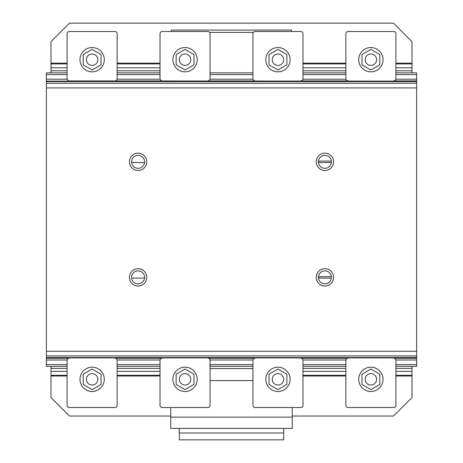 <?xml version="1.0" encoding="UTF-8"?>
<svg xmlns="http://www.w3.org/2000/svg" width="463" height="463" viewBox="0 0 463 463"><rect width="100%" height="100%" fill="white"/><g stroke="black" fill="none" stroke-linecap="round" stroke-linejoin="round"><path stroke-width="0.69" d="M176.137 384.469L185.038 389.609L193.945 384.469L193.945 374.191L185.038 369.052L176.137 374.191L176.137 384.469M189.992 376.471A5.718 5.718 0 0 0 182.179 374.376A5.718 5.718 0 0 0 180.09 382.189A5.718 5.718 0 0 0 187.897 384.284A5.718 5.718 0 0 0 189.992 376.471M172.89 379.33A12.154 12.154 0 0 0 185.038 391.484A12.154 12.154 0 0 0 197.192 379.33A12.154 12.154 0 0 0 185.038 367.182A12.154 12.154 0 0 0 172.89 379.33M83.218 384.469L92.12 389.609L101.021 384.469L101.021 374.191L92.12 369.052L83.218 374.191L83.218 384.469M97.074 376.471A5.718 5.718 0 0 0 89.261 374.376A5.718 5.718 0 0 0 87.171 382.189A5.718 5.718 0 0 0 94.979 384.284A5.718 5.718 0 0 0 97.074 376.471M79.972 379.33A12.154 12.154 0 0 0 92.12 391.484A12.154 12.154 0 0 0 104.273 379.33A12.154 12.154 0 0 0 92.12 367.182A12.154 12.154 0 0 0 79.972 379.33M269.055 384.469L277.962 389.609L286.863 384.469L286.863 374.191L277.962 369.052L269.055 374.191L269.055 384.469M282.91 376.471A5.718 5.718 0 0 0 275.103 374.376A5.718 5.718 0 0 0 273.008 382.189A5.718 5.718 0 0 0 280.821 384.284A5.718 5.718 0 0 0 282.91 376.471M265.808 379.33A12.154 12.154 0 0 0 277.962 391.484A12.154 12.154 0 0 0 290.11 379.33A12.154 12.154 0 0 0 277.962 367.182A12.154 12.154 0 0 0 265.808 379.33M361.979 384.469L370.88 389.609L379.782 384.469L379.782 374.191L370.88 369.052L361.979 374.191L361.979 384.469M375.829 376.471A5.718 5.718 0 0 0 368.021 374.376A5.718 5.718 0 0 0 365.926 382.189A5.718 5.718 0 0 0 373.739 384.284A5.718 5.718 0 0 0 375.829 376.471M358.727 379.33A12.154 12.154 0 0 0 370.88 391.484A12.154 12.154 0 0 0 383.028 379.33A12.154 12.154 0 0 0 370.88 367.182A12.154 12.154 0 0 0 358.727 379.33M252.943 380.551L210.057 380.551M170.743 407.504L170.743 428.414L292.257 428.414L292.257 407.504M292.257 417.151L170.743 417.151M252.943 368.548L210.057 368.548M179.32 428.414L179.32 439.85L283.68 439.85L283.68 432.986L179.32 432.986M283.68 432.986L283.68 428.414M292.257 416.029L393.509 416.029L412.001 397.543L412.001 376.008L395.894 376.008M412.001 366.343L412.001 376.008M67.106 376.008L50.999 376.008L50.999 397.543L69.491 416.029L170.743 416.029M50.999 376.008L50.999 366.343M345.861 376.008L302.976 376.008M160.024 376.008L117.139 376.008M412.001 375.267L395.894 375.267M345.861 375.267L302.976 375.267M160.024 375.267L117.139 375.267M67.106 375.267L50.999 375.267M412.001 371.367L395.894 371.367M345.861 371.367L302.976 371.367M160.024 371.367L117.139 371.367M67.106 371.367L50.999 371.367M412.001 368.398L395.894 368.398M345.861 368.398L302.976 368.398M160.024 368.398L117.139 368.398M67.106 368.398L50.999 368.398M395.894 72.841L416.625 72.841L416.625 81.129L46.375 81.129L46.375 366.343L67.106 366.343M69.514 80.927L416.625 81.129L416.625 366.343L395.894 366.343M416.625 364.613L395.894 364.613M345.861 364.613L302.976 364.613M252.943 364.613L210.057 364.613M160.024 364.613L117.139 364.613M67.106 364.613L46.375 364.613M345.861 366.343L302.976 366.343M252.943 366.343L210.057 366.343M160.024 366.343L117.139 366.343M416.625 359.988L395.894 359.988M345.861 359.988L302.976 359.988M252.943 359.988L210.057 359.988M160.024 359.988L117.139 359.988M67.106 359.988L46.375 359.988M416.625 358.252L394.534 358.252M347.221 358.252L301.616 358.252M254.303 358.252L208.697 358.252M161.384 358.252L115.779 358.252M68.466 358.252L46.375 358.252M416.625 357.899L46.375 357.899L416.625 357.899M416.625 80.927L393.486 80.927M348.269 80.927L300.568 80.927M255.35 80.927L207.65 80.927M162.432 80.927L114.731 80.927M416.625 79.19L395.894 79.19M345.861 79.19L302.976 79.19M252.943 79.19L210.057 79.19M160.024 79.19L117.139 79.19M67.106 79.19L46.375 79.19L46.375 80.927M416.625 74.572L395.894 74.572M345.861 74.572L302.976 74.572M252.943 74.572L210.057 74.572M160.024 74.572L117.139 74.572M67.106 74.572L46.375 74.572L46.375 79.19M345.861 72.841L302.976 72.841M252.943 72.841L210.057 72.841M160.024 72.841L117.139 72.841M67.106 72.841L46.375 72.841L46.375 74.572M291.586 31.525L291.586 30.083L171.414 30.083L171.414 31.525M253.359 32.398L209.641 32.398M67.106 63.171L50.999 63.171L50.999 41.641L69.491 23.15L393.509 23.15L412.001 41.641L412.001 63.171L395.894 63.171M412.001 72.841L412.001 63.171M50.999 63.171L50.999 72.841M345.861 63.171L302.976 63.171M160.024 63.171L117.139 63.171M412.001 63.917L395.894 63.917M345.861 63.917L302.976 63.917M160.024 63.917L117.139 63.917M67.106 63.917L50.999 63.917M412.001 67.812L395.894 67.812M345.861 67.812L302.976 67.812M160.024 67.812L117.139 67.812M67.106 67.812L50.999 67.812M412.001 70.787L395.894 70.787M345.861 70.787L302.976 70.787M160.024 70.787L117.139 70.787M67.106 70.787L50.999 70.787M345.861 405.356A2.147 2.147 0 0 0 348.008 407.504A2.147 2.147 0 0 1 345.861 405.356L345.861 359.612L347.291 358.183L348.865 357.899L392.89 357.899L394.464 358.183L395.894 359.612L395.894 405.356A2.147 2.147 0 0 1 393.747 407.504L348.008 407.504M345.861 33.666A2.147 2.147 0 0 1 348.008 31.525L393.747 31.525A2.147 2.147 0 0 1 395.894 33.666L395.894 79.41L394.464 80.84L392.89 81.129L348.865 81.129L347.291 80.84L345.861 79.41L345.861 33.666M348.008 31.525L393.753 31.525M361.979 54.553L370.88 49.414L379.782 54.553L379.782 64.832L370.88 69.971L361.979 64.832L361.979 54.553M368.021 64.646A5.718 5.718 0 0 1 365.926 56.833A5.718 5.718 0 0 1 373.739 54.744A5.718 5.718 0 0 1 375.829 62.551A5.718 5.718 0 0 1 368.021 64.646M370.88 47.544A12.154 12.154 0 0 1 383.028 59.692A12.154 12.154 0 0 1 370.88 71.846A12.154 12.154 0 0 1 358.727 59.692A12.154 12.154 0 0 1 370.88 47.544M252.943 405.356A2.147 2.147 0 0 0 255.09 407.504A2.147 2.147 0 0 1 252.943 405.356L252.943 359.612L254.372 358.183L255.946 357.899L299.972 357.899L301.546 358.183L302.976 359.612L302.976 405.356A2.147 2.147 0 0 1 300.828 407.504L255.09 407.504M67.106 405.356A2.147 2.147 0 0 0 69.247 407.504A2.147 2.147 0 0 1 67.106 405.356L67.106 359.612L68.536 358.183L70.11 357.899L114.135 357.899L115.709 358.183L117.139 359.612L117.139 405.356A2.147 2.147 0 0 1 114.992 407.504L69.247 407.504M160.024 405.356A2.147 2.147 0 0 0 162.172 407.504A2.147 2.147 0 0 1 160.024 405.356L160.024 359.612L161.454 358.183L163.028 357.899L207.054 357.899L208.628 358.183L210.057 359.612L210.057 405.356A2.147 2.147 0 0 1 207.91 407.504L162.172 407.504M252.943 33.666A2.147 2.147 0 0 1 255.09 31.525L300.828 31.525A2.147 2.147 0 0 1 302.976 33.666L302.976 79.41L301.546 80.84L299.972 81.129L255.946 81.129L254.372 80.84L252.943 79.41L252.943 33.666M255.09 31.525L300.828 31.525M269.055 54.553L277.962 49.414L286.863 54.553L286.863 64.832L277.962 69.971L269.055 64.832L269.055 54.553M275.103 64.646A5.718 5.718 0 0 1 273.008 56.833A5.718 5.718 0 0 1 280.821 54.744A5.718 5.718 0 0 1 282.91 62.551A5.718 5.718 0 0 1 275.103 64.646M277.962 47.544A12.154 12.154 0 0 1 290.11 59.692A12.154 12.154 0 0 1 277.962 71.846A12.154 12.154 0 0 1 265.808 59.692A12.154 12.154 0 0 1 277.962 47.544M67.106 33.666A2.147 2.147 0 0 1 69.247 31.525L114.992 31.525A2.147 2.147 0 0 1 117.139 33.666L117.139 79.41L115.709 80.84L114.135 81.129L70.11 81.129L68.536 80.84L67.106 79.41L67.106 33.666M69.247 31.525L114.992 31.525M83.218 54.553L92.12 49.414L101.021 54.553L101.021 64.832L92.12 69.971L83.218 64.832L83.218 54.553M89.261 64.646A5.718 5.718 0 0 1 87.171 56.833A5.718 5.718 0 0 1 94.979 54.744A5.718 5.718 0 0 1 97.074 62.551A5.718 5.718 0 0 1 89.261 64.646M92.12 47.544A12.154 12.154 0 0 1 104.273 59.692A12.154 12.154 0 0 1 92.12 71.846A12.154 12.154 0 0 1 79.972 59.692A12.154 12.154 0 0 1 92.12 47.544M160.024 33.666A2.147 2.147 0 0 1 162.172 31.525L207.91 31.525A2.147 2.147 0 0 1 210.057 33.666L210.057 79.41L208.628 80.84L207.054 81.129L163.028 81.129L161.454 80.84L160.024 79.41L160.024 33.666M162.172 31.525L207.91 31.525M176.137 54.553L185.038 49.414L193.945 54.553L193.945 64.832L185.038 69.971L176.137 64.832L176.137 54.553M182.179 64.646A5.718 5.718 0 0 1 180.09 56.833A5.718 5.718 0 0 1 187.897 54.744A5.718 5.718 0 0 1 189.992 62.551A5.718 5.718 0 0 1 182.179 64.646M185.038 47.544A12.154 12.154 0 0 1 197.192 59.692A12.154 12.154 0 0 1 185.038 71.846A12.154 12.154 0 0 1 172.89 59.692A12.154 12.154 0 0 1 185.038 47.544M138.096 286.03A8.67 8.67 0 0 1 129.432 277.366A8.67 8.67 0 0 1 138.096 268.696A8.67 8.67 0 0 1 146.765 277.366A8.67 8.67 0 0 1 138.096 286.03M138.096 270.867A6.499 6.499 0 0 1 144.595 277.366A6.499 6.499 0 0 1 138.096 283.865A6.499 6.499 0 0 1 131.637 278.089A6.499 6.499 0 0 1 138.096 270.867M324.904 286.03A8.67 8.67 0 0 1 316.235 277.366A8.67 8.67 0 0 1 324.904 268.696A8.67 8.67 0 0 1 333.568 277.366A8.67 8.67 0 0 1 324.904 286.03M324.904 270.867A6.499 6.499 0 0 1 331.404 277.366A6.499 6.499 0 0 1 324.904 283.865A6.499 6.499 0 0 1 318.446 278.089A6.499 6.499 0 0 1 324.904 270.867M324.904 170.482A8.67 8.67 0 0 1 316.235 161.813A8.67 8.67 0 0 1 324.904 153.149A8.67 8.67 0 0 1 333.568 161.813A8.67 8.67 0 0 1 324.904 170.482M324.904 155.313A6.499 6.499 0 0 1 331.404 161.813A6.499 6.499 0 0 1 324.904 168.312A6.499 6.499 0 0 1 318.446 162.536A6.499 6.499 0 0 1 324.904 155.313M138.096 170.482A8.67 8.67 0 0 1 129.432 161.813A8.67 8.67 0 0 1 138.096 153.143A8.67 8.67 0 0 1 146.765 161.813A8.67 8.67 0 0 1 138.096 170.482M138.096 155.313A6.499 6.499 0 0 1 144.595 161.813A6.499 6.499 0 0 1 138.096 168.312A6.499 6.499 0 0 1 131.637 162.536A6.499 6.499 0 0 1 138.096 155.313M144.56 162.536L131.637 162.536A6.499 6.499 0 0 0 138.096 168.312M318.446 161.089L331.363 161.089L318.446 161.089M318.446 162.536L331.363 162.536L318.446 162.536A6.499 6.499 0 0 0 324.904 168.312M318.446 276.642L331.363 276.642L318.446 276.642M318.446 278.089L331.363 278.089L318.446 278.089A6.499 6.499 0 0 0 324.904 283.865M144.56 278.089L131.637 278.089A6.499 6.499 0 0 0 138.096 283.865M46.375 81.199L416.625 81.199L46.375 81.21M46.375 357.76L416.625 357.76L46.375 357.766M146.765 277.366A8.67 8.67 0 0 0 133.766 269.86A8.67 8.67 0 0 0 133.766 284.872A8.67 8.67 0 0 0 146.765 277.366A8.67 8.67 0 0 0 133.766 269.86A8.67 8.67 0 0 0 133.766 284.872A8.67 8.67 0 0 0 146.765 277.366M333.568 277.366A8.67 8.67 0 0 0 320.57 269.86A8.67 8.67 0 0 0 320.57 284.872A8.67 8.67 0 0 0 333.568 277.366A8.664 8.664 0 0 0 320.57 269.86A8.664 8.664 0 0 0 320.57 284.872A8.664 8.664 0 0 0 333.568 277.366M333.568 161.813A8.67 8.67 0 0 0 320.57 154.306A8.67 8.67 0 0 0 320.57 169.319A8.67 8.67 0 0 0 333.568 161.813A8.664 8.664 0 0 0 320.57 154.306A8.664 8.664 0 0 0 320.57 169.319A8.664 8.664 0 0 0 333.568 161.813M146.765 161.813A8.67 8.67 0 0 0 133.766 154.306A8.67 8.67 0 0 0 133.766 169.319A8.67 8.67 0 0 0 146.765 161.813A8.67 8.67 0 0 0 133.766 154.306A8.67 8.67 0 0 0 133.766 169.319A8.67 8.67 0 0 0 146.765 161.813M331.404 161.813A6.499 6.499 0 0 0 321.652 156.181A6.499 6.499 0 0 0 321.652 167.444A6.499 6.499 0 0 0 331.404 161.813M144.595 161.813A6.499 6.499 0 0 0 134.849 156.181A6.499 6.499 0 0 0 134.849 167.444A6.499 6.499 0 0 0 144.595 161.813M131.637 162.536L144.554 162.536M131.637 278.089L144.554 278.089M144.595 277.366A6.499 6.499 0 0 0 134.849 271.735A6.499 6.499 0 0 0 134.849 282.997A6.499 6.499 0 0 0 144.595 277.366M331.404 277.366A6.499 6.499 0 0 0 321.652 271.735A6.499 6.499 0 0 0 321.652 282.997A6.499 6.499 0 0 0 331.404 277.366M416.625 351.267L46.375 351.267M416.625 87.912L46.375 87.912M416.625 355.891L46.375 355.891M416.625 357.563L46.375 357.563M416.625 81.615L46.375 81.615M416.625 83.288L46.375 83.288"/></g></svg>
